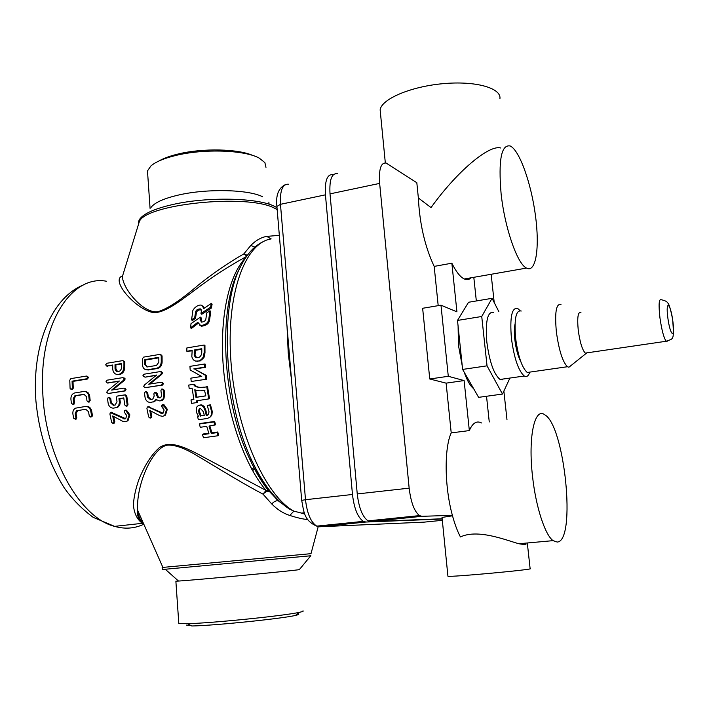 <?xml version="1.0" encoding="UTF-8"?>
<svg xmlns="http://www.w3.org/2000/svg" width="709" height="709" viewBox="0 0 709 709"><rect width="100%" height="100%" fill="white"/><g stroke="black" fill="none" stroke-linecap="round" stroke-linejoin="round"><path stroke-width="1.06" d="M251.819 469.296L253.946 467.639M245.704 257.651C228.839 274.95 219.241 318.057 223.37 367.315C227.492 416.555 245.048 465.884 266.079 490.442L205.371 458.129C183.223 445.855 169.38 440.378 159.233 447.787C151.593 454.549 144.884 464.98 139.079 479.062C135.827 488.191 133.921 496.708 133.389 504.631C134.054 513.289 137.067 519.52 142.447 523.313C135.756 517.331 138.158 511.411 137.661 510.276C138.361 516.117 140.373 520.672 143.705 523.951M122.586 275.863C109.62 280.099 136.474 309.851 153.02 312.501C163.283 313.511 176.833 303.656 195.79 289.369C212.08 277.024 228.98 266.07 246.484 256.507M209.988 310.746L208.871 318.625C208.526 322.613 205.787 324.917 200.665 325.546L197.802 322.303L190.57 327.824L191.013 323.65L200.425 317.145L200.098 319.608L201.48 322.116C204.201 321.833 205.681 320.707 205.911 318.749L206.718 312.917L209.988 310.746L210.759 311.57L209.66 319.36C209.297 323.331 206.558 325.617 201.453 326.211L199.548 325.068M198.112 323.384L191.377 328.48L190.57 327.824M200.425 317.145L201.214 317.907L201.179 321.992M203.377 306.713L204.378 308.131M212.097 304.25L211.353 308.069L201.773 314.264L200.993 313.458L201.383 311.109L200.434 308.894C197.643 308.938 196.03 309.984 195.595 312.031L196.375 312.864L195.48 318.394L192.307 320.557L191.51 319.803L192.724 312.199C191.607 310.214 197.944 303.319 202.074 305.473L203.793 308.539L211.344 303.337L212.097 304.25M201.303 309.806L201.214 309.762C198.44 309.78 196.827 310.817 196.375 312.864M205.504 367.306L205.326 364.204L204.511 364.009L189.941 366.367L190.18 370.001L201.737 376.435L190.854 378.154L191.217 381.486L206.62 379.209L206.204 375.38L194.612 369.052L205.504 367.306L204.697 367.147L204.511 364.009M195.666 361.111L200.257 360.916L203.979 357.566L204.981 352.834L204.945 345.451L204.13 345.026L186.866 347.933L186.839 351.265L192.068 350.911M202.473 434.626L203.492 437.737L218.071 435.734L217.069 432.632L211.247 433.438L209.04 426.082L215.554 424.718L214.65 421.438L200.071 423.503L199.353 424.009L200.266 427.279L206.753 426.366L208.969 433.757L202.473 434.626L203.146 433.997L208.8 433.234M218.071 435.734L218.718 435.06L217.734 431.994L211.911 432.809L209.855 425.967M193.841 384.287L188.736 385.076L189.197 388.576L192.104 388.124L193.876 399.495L190.978 399.938L191.607 403.368L196.801 402.588L196.473 400.851L209.518 398.777L207.551 386.662L206.771 386.742C203.412 387.841 193.779 387.974 193.841 384.287L194.647 384.26C195.737 386.91 198.892 387.867 204.112 387.132M196.801 402.588L197.572 402.34L197.27 400.736M193.858 399.415L190.978 399.938M189.197 388.576L192.112 388.178M91.355 416.848L92.019 416.662L92.409 415.27L91.691 411.149C90.885 407.843 89.059 406.257 86.214 406.381L85.576 406.452M75.739 419.179L76.776 417.61L76.058 413.515L77.786 410.484M114.06 423.193L114.787 421.669L113.688 416.493M124.819 419.01L110.276 412.576L109.922 414.065L111.632 422.342L113.112 423.565L113.963 422.006L112.687 415.953L122.666 421.261L125.378 421.775L127.195 421.004L129.056 415.164L125.706 410.476L124.695 410.484L124.164 411.982L126.707 415.527L125.706 418.647L124.819 419.01L125.635 418.691L111.26 412.292M126.751 421.297L128.019 420.641L129.88 414.88L126.548 410.254L125.688 410.192M108.459 393.477L125.307 390.907L126.025 389.392L124.713 388.195M107.351 382.984L118.961 381.371M112.784 389.897L124.403 380.378L125.201 378.89L123.933 377.773M117.012 374.494L119.334 374.698C122.71 373.749 124.536 371.259 124.819 367.227L124.828 362.122L123.623 360.872M106.74 366.004L112.704 365.507M160.757 400.842L163.85 398.919L164.736 394.408L164.16 390.163L162.778 388.949M153.428 401.95L156.37 400.018M152.32 399.202L151.15 399.38L148.278 396.925L147.711 392.697L146.346 391.492M159.924 397.935L158.488 397.465L157.114 393.415L155.723 392.201M145.363 387.681L162.707 385.04L163.424 383.507L162.077 382.302M145.044 377.179L156.645 375.034L144.317 385.076L143.723 386.511L145.177 387.672L161.528 385.111L162.583 383.463L161.235 382.248L148.704 384.225L160.881 374.237L161.705 372.704L160.323 371.569L143.918 374.228L142.89 375.797L145.044 377.179L156.21 375.389M149.838 384.048L161.732 374.387L162.547 372.872L161.297 371.738M151.07 417.778L151.823 416.236L150.707 410.954M163.017 413.187L148.234 406.744M164.187 415.811L165.481 415.111L167.333 409.323L163.93 404.644L163.035 404.582M115.904 407.772L118.119 406.957L119.786 404.839L120.282 402.42L119.83 398.582L123.756 397.971M115.23 405.007L114.122 405.176L111.322 402.739L110.755 398.555L109.425 397.35M127.523 405.902L126.672 406.08L127.141 404.617L125.918 396.118L124.562 394.904L117.074 396.109L116.436 397.589L117.012 401.843L115.044 405.052L113.263 405.318L110.453 402.845L109.877 398.609L108.185 397.492L107.555 398.972L108.123 403.191C108.911 406.603 110.772 408.242 113.715 408.127L116.888 407.374L118.722 405.424L119.422 402.544L118.961 398.653L123.756 397.909L124.784 404.981L126.193 406.23L127.523 405.902L127.983 404.467L126.778 396.065L125.431 394.869M71.503 389.658L72.353 389.72L73.266 388.178L73 381.389L87.429 379.031L88.536 377.472L87.34 376.275M88.917 402.083L90.167 400.479L89.706 396.331C89.183 393.256 87.632 391.652 85.062 391.528M73.319 404.502L74.542 402.907L74.09 398.786L75.81 395.782L84.752 394.337M146.187 369.761L148.314 369.974L157.416 368.494C160.331 367.687 161.9 365.56 162.113 362.104L162.069 355.9L160.908 354.668M207.232 405.451L209.704 405.087L210.839 408.685L211.539 411.823L211.211 415.27L210.165 416.989L207.489 418.452L198.36 419.755L197.634 416.821L198.635 416.679L196.659 412.744L196.278 408.349L197.146 406.47L198.777 405.291L200.975 405.149L203.368 406.682L205.096 410.484L206.23 415.403L208.065 414.836L209.058 411.894L207.232 405.451L210.458 404.786L212.275 411.442L211.929 414.845L209.944 417.184M198.369 416.405L197.634 416.821M198.777 405.291L201.737 404.866L204.121 406.372L205.84 410.13L206.957 414.987L208.065 414.827L207.338 415.244M333.283 174.76L332.902 174.636C327.177 174.033 324.687 180.768 325.44 194.833L352.47 494.474C354.128 508.45 357.744 517.419 363.318 521.363L365.915 522.028L442.194 519.032M304.817 513.936L293.872 511.127L289.786 509.248L278.797 501.219C269.154 491.966 260.265 478.61 252.12 461.16C223.583 402.021 219.081 304.108 241.485 264.847C247.538 253.237 254.886 245.456 263.535 241.521M307.803 519.573C303.115 519.174 297.124 517.8 289.813 515.443L293.872 511.127C265.157 495.653 236.097 430.248 231.01 362.396C225.719 294.501 245.057 242.593 271.184 238.924L266.699 236.389L279.337 235.344M318.208 526.663L311.003 553.667L162.157 567.466M252.59 470.696L254.655 468.968M289.813 515.443C283.414 513.449 277.396 509.62 271.742 503.957L262.986 494.111C241.255 482.785 214.676 466.061 196.544 455.373C184.021 447.849 174.113 444.463 166.81 445.217C151.496 448.894 135.951 486.09 137.661 510.276L162.866 567.36M275.863 498.25L269.216 491.275C267.435 491.018 265.361 491.957 262.986 494.111L266.079 490.442L268.605 490.796C261.984 482.616 255.683 472.026 249.71 459.024C255.843 472.221 262.498 483.059 269.686 491.559L278.061 500.767C276.058 500.519 273.949 501.582 271.742 503.957M138.645 223.849L139.106 222.369C142.872 204.334 247.565 193.291 274.543 208.207L277.166 209.572M122.994 274.56L122.489 276.2C121.877 287.34 143.041 314.149 158.036 311.65C167.554 308.84 181.079 299.907 198.591 284.85C213.32 273.107 228.387 262.8 243.79 253.928L250.835 245.42C255.807 240.413 261.098 237.409 266.699 236.389M246.803 256.064L243.79 253.928L247.361 255.293M254.859 247.113L250.835 245.42M278.655 501.086L289.786 509.248C275.597 500.332 263.039 484.309 252.12 461.16L249.71 459.024C222.041 401.746 217.707 307.139 239.474 268.897L240.289 267.249M138.601 224.009L138.689 221.181L139.753 219.072C143.971 213.427 155.076 208.552 173.076 204.449C207.48 196.588 257.686 197.767 274.383 206.266L277.006 207.648M262.498 196.712C248.345 189.471 207.17 188.426 178.845 194.966C164.001 198.387 154.766 202.508 151.123 207.32M147.729 174.485L147.481 170.913L150.893 165.968C155.714 161.803 164.071 158.293 175.965 155.422C204.13 148.491 245.146 150.051 259.308 158.16L264.891 162.627L265.981 167.351M253.024 155.572C238.499 148.846 202.871 147.951 178.225 153.995C170.08 155.936 163.646 158.275 158.931 161.014M162.148 567.43L162.29 569.522L310.897 555.75M302.973 610.83C303.798 611.131 302.708 611.601 299.703 612.257C285.993 615.607 211.45 623.22 187.415 623.672L178.801 623.424L175.876 581.176L178.517 581.052C194.753 580.122 296.504 570.47 299.366 569.602L310.772 555.759M178.801 623.424L178.765 622.91M187.415 623.672L191.793 625.985C214.083 625.63 282.599 618.602 295.467 615.403C299.012 614.606 299.721 614.074 297.594 613.826M186.449 625.081L191.253 625.701M186.839 351.265L192.201 350.37L191.811 356.485C192.582 359.569 194.204 361.12 196.668 361.129L200.257 360.916M199.442 360.677L201.356 359.507L202.171 359.764M201.356 359.507L203.155 357.292L203.979 357.566M203.155 357.292L204.165 352.497L204.981 352.834M204.165 352.497L204.13 345.026M194.195 354.668L194.594 349.927L201.781 348.722L201.799 351.336C201.826 354.456 200.824 356.494 198.795 357.46L197.288 357.699C195.746 357.885 194.718 356.866 194.195 354.668L195.028 354.996L195.418 350.308L201.781 349.245M196.623 357.708L195.028 354.996M194.594 349.927L195.418 350.308M217.069 432.632L217.734 431.994M211.247 433.438L211.911 432.809M214.871 425.258L213.95 421.944L214.65 421.438M213.95 421.944L199.353 424.009M195.595 312.031L194.691 317.623L195.48 318.394M194.691 317.623L191.51 319.803M211.344 303.337L210.591 307.201L211.353 308.069M210.591 307.201L200.993 313.458M204.529 390.358L205.814 395.879L195.959 397.368L196.739 397.182L195.64 390.207M205.805 395.817L196.739 397.182M195.959 397.368L194.762 389.737C197.554 390.978 200.939 391.155 204.919 390.287M208.756 398.999L206.771 386.742M73.63 418.177L75.508 419.241L75.898 417.84L75.172 413.693L76.43 410.795L85.745 409.27L88.519 411.672L89.245 415.837L90.655 417.069L91.541 415.492L90.814 411.326C90.008 407.976 88.173 406.363 85.319 406.487L75.508 408.171C73.479 409.297 72.61 411.255 72.903 414.038L73.63 418.177M125.706 410.476L126.548 410.254M111.605 412.682L112.456 412.461M123.517 380.246L124.323 378.73L122.985 377.605L106.997 380.192L105.995 381.743L107.245 382.975L119.396 381.017L107.36 390.907L106.775 392.334L108.185 393.477L124.43 390.898L125.156 389.356L123.836 388.151L111.632 390.074L123.517 380.246L124.403 380.378M115.035 364.621L121.593 363.531L121.274 369.052L120.113 370.807L118.27 371.711C116.311 371.746 115.23 370.647 115.026 368.396L115.035 364.621L121.585 364.027M117.623 371.72L115.913 368.698L115.922 364.967M118.447 374.476C121.824 373.528 123.658 371.011 123.933 366.925L123.951 361.758L122.799 360.606L106.864 363.274L105.676 364.807L106.616 366.012L112.704 365.011L112.696 368.777C113.085 372.739 115 374.636 118.447 374.476L118.456 374.476M161.492 394.878L161.058 397.093L160.287 397.784L157.664 397.589L156.281 393.486L154.473 392.378L153.88 393.858L154.181 396.003L152.852 398.999L150.317 399.513L147.445 397.022L146.86 392.751L145.496 391.519L144.476 393.123L145.053 397.394C145.859 400.851 147.764 402.517 150.787 402.393L154.128 401.604L155.883 399.486L159.942 401.01L163.035 399.061L163.912 394.505L163.327 390.207L161.546 389.081L160.916 390.579L161.492 394.878M160.881 374.237L161.732 374.387M163.123 404.866L162.077 404.892L161.537 406.39L164.133 409.979L163.123 413.108L162.175 413.515L148.66 407.134L147.268 407.037L146.923 408.526L148.633 416.927L150.148 418.159L151.026 416.573L149.75 410.44L159.95 415.802L162.733 416.325L164.683 415.465L166.544 409.607L163.123 404.866L163.93 404.644M148.66 407.134L149.475 406.913M118.961 398.653L119.83 398.582M72.079 381.167L86.516 378.81L87.632 377.232L86.525 376.054L70.9 378.615L69.783 380.157L70.085 388.408L71.29 389.631L72.345 388.045L72.079 381.167L73 381.389M71.37 403.306L73.027 404.449L73.639 402.951L73.178 398.777L74.897 395.737L83.91 394.284L86.516 396.685L86.977 400.877L88.297 402.127L89.272 400.523L88.802 396.331C88.208 392.972 86.498 391.359 83.671 391.501L74.463 392.999C72.008 393.965 70.829 396.012 70.918 399.132L71.37 403.306M147.454 369.743L156.565 368.263C159.481 367.457 161.04 365.303 161.253 361.803L161.209 355.528L160.021 354.358L143.67 357.106L142.456 358.665L142.482 364.905C142.837 368.29 144.494 369.903 147.454 369.743L148.314 369.974M144.822 359.658L158.807 357.327L158.851 362.202L156.467 365.445L147.277 366.952L144.858 364.515L144.822 359.658L145.691 360.012L158.807 357.823M146.878 366.961L145.726 364.807L145.691 360.012M208.871 318.625L209.66 319.36M200.098 319.608L200.886 320.344M206.23 415.403L206.957 414.987M205.096 410.484L205.84 410.13M203.368 406.682L204.121 406.372M200.975 405.149L201.737 404.866M200.257 405.069L201.019 404.786M211.211 415.27L211.929 414.845M211.539 411.823L212.275 411.442M209.704 405.087L210.458 404.786M204.254 415.288L201.108 415.74L199.149 410.759L199.885 408.668M200.372 416.156L198.405 411.114L199.211 408.916L200.558 408.561L203.439 411.805L204.325 415.58L201.108 415.74M198.883 413.232L199.619 412.851M198.405 411.114L199.149 410.759M191.217 381.486L206.62 379.209M205.823 379.2L205.406 375.318L206.204 375.38M205.406 375.318L194.612 369.052M193.796 368.893L204.697 367.147M500.767 148.013C489.139 144.361 456.862 171.534 431.028 207.586L418.363 197.979L416.821 182.718L386.157 163.079C380.91 162.343 378.739 169.114 379.643 183.401L409.155 488.155C410.892 502.38 414.34 511.535 419.506 515.603L421.882 516.312L370.63 521.549L442.168 518.775M370.63 521.549L368.06 520.876C362.512 516.923 358.914 507.945 357.247 493.943L330.013 193.867C329.251 179.785 331.715 173.049 337.395 173.661M499.925 98.773C501.591 88.031 475.464 80.604 442.859 83.689C410.272 86.64 381.415 99.154 380.139 109.86L380.494 113.458M421.882 516.312L452.377 515.337C454.708 523.951 457.385 531.156 460.425 536.952C477.769 528.692 505.685 540.045 518.855 543.75L553.091 540.648L557.203 542.048C576.532 541.428 564.719 425.435 544.76 414.783C534.675 406.833 527.921 436.939 532.53 476.351C535.782 506.696 545.044 535.065 553.091 540.648M418.363 197.979C419.639 223.84 424.904 246.643 434.183 266.398L451.855 263.199L456.933 311.854L440.98 305.189L422.644 308.282L429.751 378.987L446.121 383.144L451.216 432.898C444.135 448.132 444.481 486.72 452.377 515.337M434.183 266.398L438.197 305.659M506.979 419.666L503.869 391.084M502.637 379.838L502.557 379.102M494.217 302.557L491.142 274.286M451.855 263.199C456.011 271.609 460.052 276.811 463.987 278.823L464.324 278.983C466.894 280.108 469.172 279.709 471.148 277.786M501.095 193.592C504.64 227.35 517.091 263.323 526.175 267.922L526.477 268.091C535.995 273.328 539.841 247.68 535.437 215.412C531.183 183.214 519.529 150.219 510.223 145.983C501.298 144.228 498.259 160.101 501.095 193.592M476.333 300.953L473.807 277.325M489.263 421.961L486.525 396.26M481.5 422.963C476.687 420.41 472.628 422.954 469.34 430.585L451.216 432.898M526.034 544.858L518.855 543.75M452.502 515.789L442.035 517.428M527.31 542.988L530.119 568.6C537.005 569.3 450.038 577.365 447.928 576.222L447.911 576.045M446.121 383.144L464.111 380.565L469.34 430.585M429.751 378.987L448.283 376.293L464.111 380.565M440.98 305.189L448.283 376.293M463.367 310.772L459.849 316.568M458.094 326.122L458.457 345.363L462.241 365.871M464.147 372.101C467.116 380.565 470.271 386.077 473.612 388.621M498.799 311.552L492.064 298.321L468.543 302.264L457.5 320.433L462.614 369.424L478.61 397.35L502.477 394.071L509.922 378.057M462.614 369.424L487.039 365.835L502.477 394.071M457.5 320.433L481.739 316.489L487.039 365.835M492.064 298.321L481.739 316.489M504.072 378.89L500.058 379.466C493.925 374.423 489.511 361.936 486.826 342.013C485.266 321.009 487.588 311.127 493.783 312.377M529.818 372.119C528.48 376.045 526.627 377.348 524.27 376.018C518.43 370.887 514.14 358.284 511.402 338.211C509.736 317.065 511.836 307.148 517.703 308.468L520.043 310.631M520.681 361.333C517.916 356.086 515.966 348.846 514.831 339.611C514.158 333.265 514.22 328.134 515 324.226M530.669 371.995L527.257 372.482C521.984 367.811 518.093 356.343 515.603 338.087C514.06 318.837 515.948 309.815 521.248 311.021M560.979 304.569C556.184 303.257 554.642 312.332 556.361 331.794C558.922 350.281 562.618 361.927 567.448 366.73L568.893 367.244L570.984 365.56M587.149 352.825L586.13 353.428L585.288 353.1C582.275 349.936 579.935 342.314 578.252 330.243C577.064 317.526 577.968 311.606 580.937 312.483M143.812 524.208C134.719 528.577 124.979 529.295 114.583 526.37C80.339 518.066 45.633 457.748 42.832 394.018C38.366 324.757 71.228 274.312 106.554 281.26M184.083 447.432L183.941 448.708M365.915 522.028L319.502 526.769L424.168 522.134L442.319 520.317M291.576 380.441L288.235 353.188L287.039 326.619M162.778 404.742L163.035 407.179M276.9 206.425L280.463 204.316L325.44 194.833M301.688 500.368L305.499 499.712L280.463 204.316C279.842 190.437 282.581 183.737 288.696 184.225M319.502 526.769L316.746 526.131C310.834 522.294 307.086 513.484 305.499 499.712L352.47 494.474M196.685 361.12L197.51 361.368L196.668 361.129M194.169 352.798L194.993 353.153M75.898 417.84L76.776 417.61M75.172 413.693L76.058 413.515M91.541 415.492L92.409 415.27M90.814 411.326L91.691 411.149M129.056 415.164L129.88 414.88M125.05 410.351L125.892 410.139M123.517 418.771L124.341 418.452M110.648 412.452L111.499 412.23M113.963 422.006L114.787 421.669M108.185 393.477L109.071 393.486M124.119 390.978L124.988 390.987M125.156 389.356L126.025 389.392M124.323 378.73L125.201 378.89M107.245 382.975L108.131 383.108M115.026 368.396L115.913 368.698M123.933 366.925L124.819 367.227M123.951 361.758L124.828 362.122M106.811 365.995L107.706 366.331M157.664 397.589L158.488 397.465M156.583 395.631L157.407 395.533M156.281 393.486L157.114 393.415M150.317 399.513L151.15 399.38M147.445 397.022L148.278 396.925M146.86 392.751L147.711 392.697M163.035 399.061L163.85 398.919M163.912 394.505L164.736 394.408M163.327 390.207L164.16 390.163M145.177 387.672L146.027 387.69M161.528 385.111L162.361 385.129M162.583 383.463L163.424 383.507M161.705 372.704L162.547 372.872M166.544 409.607L167.333 409.323M162.458 404.742L163.265 404.529M162.175 413.515L162.964 413.196M160.846 413.276L161.634 412.966M147.667 406.895L148.491 406.682M151.026 416.573L151.823 416.236M126.379 406.195L127.044 406.062M127.141 404.617L127.983 404.467M125.918 396.118L126.778 396.065M113.263 405.318L114.122 405.176M110.453 402.845L111.322 402.739M109.877 398.609L110.755 398.555M119.351 401.462L120.211 401.356M72.345 388.045L73.266 388.178M86.516 378.81L87.429 379.031M87.632 377.232L88.536 377.472M73.639 402.951L74.542 402.907M73.178 398.777L74.09 398.786M75.234 395.657L76.147 395.693M83.91 394.284L84.699 394.319M89.272 400.523L90.167 400.479M88.802 396.331L89.706 396.331M157.433 368.485L156.574 368.263L157.416 368.494M161.253 361.803L162.113 362.104M161.209 355.528L162.069 355.9M144.858 364.515L145.726 364.807M210.839 408.685L211.574 408.34M409.155 488.155L357.247 493.943M379.643 183.401L330.013 193.867M667.524 341.109L666.176 341.251C663.828 337.989 661.763 330.27 659.982 318.093L659.928 317.694C658.51 304.684 658.927 298.702 661.196 299.73C664.909 300.483 667.063 301.547 667.648 302.929C668.853 303.213 670.528 308.769 672.681 319.608C674.25 341.242 673.435 338.344 666.176 341.251L585.288 353.1M667.834 317.818L667.798 317.535C665.405 298.985 670.537 303.195 672.859 321.257C675.296 339.451 670.297 336.465 667.834 317.818M84.752 284.406C51.819 296.743 31.666 345.008 35.92 401.037C39.084 433.837 48.531 462.773 64.244 487.854C72.043 498.941 81.677 508.77 93.154 517.331L114.583 526.37L142.447 523.313M304.861 514.052L301.245 513.139L304.383 512.793M139.106 222.369L122.754 275.34M138.822 223.113L138.689 221.181M269.057 204.227L268.879 202.092M150.078 208.402L147.481 170.913M178.517 581.052L165.25 569.247M295.467 615.403L299.703 612.257M363.318 521.363L316.746 526.131C303.452 520.326 303.895 510.888 301.679 500.297L276.864 206.035C275.739 195.329 278.46 188.239 285.045 184.783M201.214 309.762L200.434 308.894M75.508 419.241L76.386 419.001M76.448 410.786L77.316 410.653M91.151 416.901L92.019 416.662M127.203 421.013L128.028 420.659M113.688 423.353L114.512 422.998M124.43 390.898L125.307 390.907M106.616 366.012L107.511 366.358M154.128 401.604L154.961 401.436M161.555 400.452L162.388 400.284M161.865 385.022L162.707 385.04M164.692 415.483L165.489 415.119M150.751 417.929L151.549 417.574M116.896 407.383L117.756 407.205M71.432 389.604L72.353 389.72M73.027 404.449L73.931 404.387M74.906 395.737L75.81 395.773M88.652 402.03L89.547 401.968M201.453 326.211L200.665 325.546M210.892 416.537L210.165 416.989M199.211 408.916L199.752 408.685M380.139 109.86L385.324 162.875M464.324 278.983L526.477 268.091M442.017 517.278L447.928 576.222M419.506 515.603L368.06 520.876M524.27 376.018L500.058 379.466M567.448 366.73L527.257 372.482M586.13 353.428L568.893 367.244"/></g></svg>
